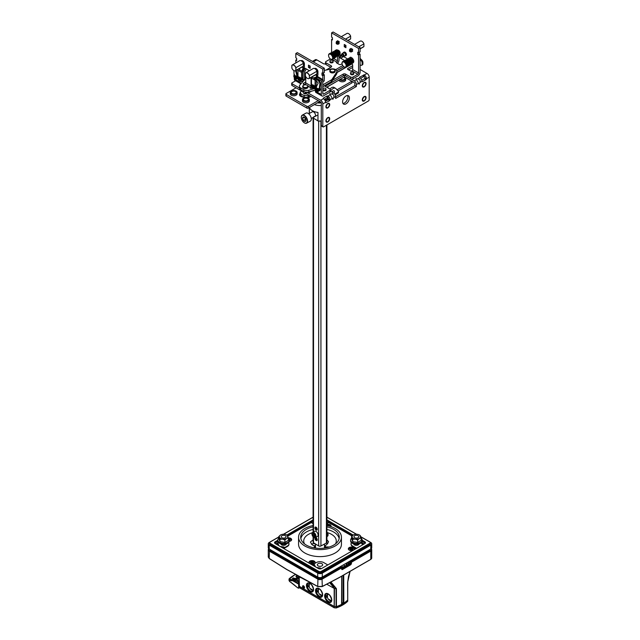 <?xml version="1.0" encoding="UTF-8"?>
<svg xmlns="http://www.w3.org/2000/svg" width="640" height="640" viewBox="0 0 640 640"><rect width="100%" height="100%" fill="white"/><g stroke="black" fill="none" stroke-linecap="round" stroke-linejoin="round"><path stroke-width="0.96" d="M331.6 32.872L333.112 32L360.096 47.576L360.096 51.872L358.584 52.744L358.584 48.456L331.6 32.872L331.6 37.16L332.432 37.648L332.432 39.92L331.6 39.44L332.432 38.96M341.648 55.488L341.152 55.192A1.072 0.616 -120 0 0 340.616 55.144A1.072 0.616 -120 0 0 340.392 55.632L340.392 56.336A1.072 0.616 60 0 1 340.168 56.824A1.072 0.616 60 0 1 339.632 56.768L338.264 55.984A1.072 0.616 -120 0 0 337.92 55.88M337.512 56.328A1.072 0.616 -120 0 0 337.512 56.416L337.512 60.792A1.072 0.616 120 0 1 336.752 62.112L332.2 59.48M331.6 52.728L331.6 39.44M344.408 75.576L344.408 76.944L354.264 82.632A0.856 0.496 -120 0 1 354.864 83.68L354.864 85.608L356.384 86.488L356.384 84.56A3 1.736 60 0 0 354.264 80.88L344.408 75.192L325.152 86.312L343.272 75.848L343.272 74.096A1.608 0.928 0 0 1 345.544 74.096L350.696 77.072A1.608 0.928 180 0 0 352.976 77.072L357.824 74.272A1.072 0.616 120 0 0 358.584 72.96L358.584 55.016L357.752 54.536L357.752 52.264L358.584 52.744M351.376 63.552L351.912 63.856A1.072 0.616 -120 0 1 352.672 65.176L352.672 69.552A1.072 0.616 -60 0 1 351.912 70.864L350.776 71.08L347.816 69.376A1.072 0.616 0 0 1 347.504 68.936A1.072 0.616 0 0 1 347.816 68.496L352.672 65.696M347.72 58.984L343.496 56.552M339.024 43.728L339.176 41.544L337.512 40.848M352.32 51.4L352.672 49.328L351 48.456M345.92 45.432L344.256 44.472L344.256 46.744L345.92 47.712L345.92 45.432M345.296 55.904L346.056 55.464A1.928 1.112 -120 0 0 346.456 54.584A1.928 1.112 -120 0 0 345.608 52.64A1.928 1.112 -120 0 0 344.128 52.12L343.368 52.56A1.928 1.112 60 0 1 344.856 53.08A1.928 1.112 60 0 1 345.696 55.016A1.928 1.112 60 0 1 345.296 55.904A1.928 1.112 60 0 1 344.6 55.928M340.168 56.824L341.68 55.944A1.072 0.616 -120 0 0 341.824 55.808M359.264 52.352L359.264 53.664L360.096 54.144L360.096 72.088A3.216 1.856 -60 0 1 357.824 76.024L352.976 78.824A1.608 0.928 0 0 1 350.696 78.824L350.696 77.072M339.024 56.416L339.024 59.92A3.216 1.856 -60 0 1 337.408 63.368M345.768 45.344L345.92 45.96M301.736 81.368L301.736 81.448A1.072 0.616 120 0 0 301.952 81.944A1.072 0.616 120 0 0 302.488 81.888L302.72 81.76M304.616 74.576A1.608 0.928 180 0 1 305.216 74.8L305.392 74.904M325.952 70.096L331.144 67.096A1.608 0.928 0 0 0 331.616 66.44A1.608 0.928 0 0 0 331.144 65.784L325.992 62.808A1.608 0.928 180 0 1 325.52 62.152A1.608 0.928 180 0 1 325.992 61.496L330.4 58.952M342.088 63.752L340.848 64.472A1.072 0.616 0 0 1 339.328 64.472L336.376 62.768L336.752 62.112M342.776 65.544L335.688 69.632M336.904 72.608L351.952 63.928M343.272 74.096L332.552 80.288M324.376 85.712A1.608 0.928 0 0 0 324.776 86.088L329.928 89.064A1.608 0.928 180 0 1 330.4 89.72A1.608 0.928 180 0 1 329.928 90.376L323.56 94.056A1.072 0.616 120 0 1 323.024 94.112A1.072 0.616 120 0 1 322.808 93.616L323.56 94.056M322.808 90.032A1.608 0.928 0 0 0 323.888 90.776A1.608 0.928 0 0 0 325.536 90.552A1.608 0.928 0 0 0 326.008 89.896L326.008 89.024A1.608 0.928 180 0 1 325.008 89.88A1.608 0.928 180 0 1 323.256 89.68A1.608 0.928 180 0 1 322.808 89.152M329.912 61.104L329.912 61.976A1.608 0.928 0 0 0 330.904 62.832A1.608 0.928 0 0 0 332.656 62.632A1.608 0.928 0 0 0 333.128 61.976L333.128 61.104A1.608 0.928 180 0 1 332.136 61.96A1.608 0.928 180 0 1 330.384 61.76A1.608 0.928 180 0 1 329.912 61.104A1.608 0.928 180 0 1 330.904 60.248A1.608 0.928 180 0 1 332.656 60.448A1.608 0.928 180 0 1 333.128 61.104M304.616 78.792A1.608 0.928 0 0 0 304.92 78.648A1.608 0.928 0 0 0 305.384 77.992L305.384 77.12A1.608 0.928 180 0 1 304.616 77.912M350.528 73.008L350.528 73.88A1.608 0.928 0 0 0 351.52 74.736A1.608 0.928 0 0 0 353.272 74.536A1.608 0.928 0 0 0 353.744 73.88L353.744 73.008A1.608 0.928 180 0 1 352.752 73.864A1.608 0.928 180 0 1 351 73.664A1.608 0.928 180 0 1 350.528 73.008A1.608 0.928 180 0 1 351.52 72.144A1.608 0.928 180 0 1 353.272 72.352A1.608 0.928 180 0 1 353.744 73.008M359.64 77.16L367.072 73.488A3 1.736 -120 0 1 369.192 77.16L369.192 99.656A1.072 0.616 -60 0 1 368.432 100.968L323.56 126.88A1.072 0.616 -60 0 1 323.024 126.928A1.072 0.616 -60 0 1 322.808 126.44L322.808 103.944A3 1.736 60 0 0 320.68 100.272L306.784 92.248L308.248 93.096L311.512 91.208M315.36 78.992A2.68 1.536 -59.7 0 0 315.104 80.224L315.072 87.064A2.576 1.488 60 0 1 314.544 88.232A2.576 1.488 60 0 1 313.896 88.336L313.808 88.312A2.68 1.544 60 0 0 314.392 88.76L314.616 88.888A1.072 0.616 -120 0 1 315.376 90.208L315.376 91.08A3.216 1.856 120 0 0 316.04 92.552L321.952 95.968A3.216 1.856 -60 0 0 323.56 95.808L329.928 92.128A1.608 0.928 0 0 0 330.4 91.472L330.4 89.72M343.272 75.848A1.608 0.928 180 0 1 345.544 75.848L350.696 78.824M348.576 69.808L352.672 67.448M336.768 70.76L343.824 66.696M325.52 62.152L325.52 63.904A1.608 0.928 0 0 0 325.992 64.56L330.76 67.32M300.928 83.824A3.216 1.856 -60 0 1 300.88 83.8A3.216 1.856 -60 0 1 300.216 82.328L300.216 81.448A1.072 0.616 -120 0 1 300.44 80.96A1.072 0.616 -120 0 1 300.976 81.016L301.2 81.144A2.68 1.544 60 0 0 302.544 81.28A2.68 1.544 60 0 0 303.096 80.048L304.616 79.176L304.616 72.272A1.072 0.616 120 0 1 304.832 71.528L305.464 70.44A3.216 1.856 -60 0 0 306.072 68.816M294.304 77.608L294.304 78.912A3.216 1.856 120 0 0 294.968 80.384L300.88 83.8M296.656 59.616L295.824 60.096L295.824 62.936M303.096 80.048L303.096 73.152A3.216 1.856 -60 0 1 303.76 70.904L304.392 69.824A1.072 0.616 120 0 0 304.616 69.072L304.616 68.848A1.072 0.616 -120 0 1 304.832 68.36A1.072 0.616 -120 0 1 305.368 68.408L309.384 70.728M321.952 95.968A3.216 1.856 -60 0 1 321.288 94.496L321.288 83.656A3.216 1.856 -60 0 1 321.952 81.408L322.584 80.32A1.072 0.616 120 0 0 322.808 79.576L322.808 75.672L321.968 75.192L321.968 72.92L322.808 73.4L322.808 69.112L295.824 53.528L295.824 57.816L296.656 58.304L296.656 60.576L295.824 60.096M308.48 67.4L310.144 68.368L310.144 66.088L308.48 65.128L308.48 67.4L310.144 66.616M323.488 73.008L323.488 74.32L324.32 74.8L322.808 75.672M324.32 74.8L324.32 78.704A3.216 1.856 -60 0 1 323.656 80.944L323.024 82.032A1.072 0.616 120 0 0 322.808 82.776L322.808 93.616M308.248 92.12L308.248 93.096M322.808 69.112L324.32 68.232L324.32 72.52L322.808 73.4M324.32 68.232L297.336 52.656L295.824 53.528M309.992 66L309.992 66.528M321.968 75.192L323.488 74.32M302.544 81.28L304.056 80.4A2.68 1.544 -120 0 0 304.616 79.176M358.584 55.016L360.096 54.144M357.752 54.536L359.264 53.664M358.584 48.456L360.096 47.576M342.992 53.144A1.928 1.112 60 0 1 343.368 52.56M344.256 46.744L345.768 45.872M345.136 55.624A1.608 0.928 -120 0 0 345.472 54.888A1.608 0.928 -120 0 0 344.768 53.272A1.608 0.928 -120 0 0 343.528 52.84A1.608 0.928 -120 0 0 343.216 53.328M344.952 60.72L339.024 57.296M343.888 66.744L336.8 70.832M367.072 73.488L360.096 69.464M359.64 77.6L359.792 77.688A3 1.736 -120 0 1 361.92 81.368L359.856 82.552L359.112 84.2L355.936 78.704L357.736 78.88C359.888 79.264 360.592 80.496 359.856 82.552M330.4 91.088L333.496 92.872A3 1.736 -120 0 1 335.616 96.552L335.616 98.472L356.384 86.488M329.712 93.84L331.504 94.024C333.664 94.408 334.368 95.632 333.632 97.696L332.888 99.336L329.712 93.84L332.888 99.336M327.808 95.984L327.96 96.072A3 1.736 60 0 1 330.08 99.744L329.704 100.576L325.912 102.76L325.536 102.368A3 1.736 -120 0 0 323.408 98.696L323.256 98.168L327.048 95.984L327.808 95.984L327.96 97.816A0.856 0.496 -120 0 1 328.568 98.872L328.184 99.704L325.368 101.328M292.032 83.728L292.032 85.48A1.072 0.616 0 0 1 291.72 85.04L291.72 83.288A1.072 0.616 180 0 0 292.032 83.728L299.408 87.984M291.72 83.288A1.072 0.616 180 0 1 292.032 82.856L295.64 80.768M325.52 63.52L325.08 63.768A1.072 0.616 0 0 1 323.56 63.768L316.816 59.88A3 1.736 -120 0 0 315.312 59.728L312.448 61.384M294.984 81.144L294.984 80.392M296.048 87.8L286.192 93.488A1.072 0.616 180 0 0 285.88 93.928A1.072 0.616 180 0 0 286.192 94.36L286.192 96.112A1.072 0.616 0 0 1 285.88 95.672L285.88 93.928M318.256 100.616L308.4 106.312A1.072 0.616 180 0 1 306.888 106.312L286.192 94.36M351.832 81.232A1.072 0.616 180 0 1 351.76 81.28L337 89.8M300.152 93.304A4.288 2.472 0 0 0 299.488 94.624A4.288 2.472 0 0 0 304.496 97.064M290.264 92.48L290.264 93.792A3.432 1.984 0 0 0 292.384 95.624A3.432 1.984 0 0 0 296.12 95.192A3.432 1.984 0 0 0 297.128 93.792L297.128 92.48A3.432 1.984 180 0 1 296.12 93.88A3.432 1.984 180 0 1 292.384 94.312A3.432 1.984 180 0 1 290.264 92.48A3.432 1.984 180 0 1 291.272 91.08A3.432 1.984 180 0 1 295.008 90.648A3.432 1.984 180 0 1 297.128 92.48M338.896 80.128A3.432 1.984 0 0 0 341.216 81.712A3.432 1.984 0 0 0 344.712 81.232A3.432 1.984 0 0 0 345.712 79.832L345.712 78.52A3.432 1.984 180 0 1 344.712 79.92A3.432 1.984 180 0 1 339.576 79.736M302.472 99.528L302.472 100.84A3.432 1.984 0 0 0 304.592 102.672A3.432 1.984 0 0 0 308.328 102.24A3.432 1.984 0 0 0 309.328 100.84L309.328 99.528A3.432 1.984 180 0 1 308.328 100.928A3.432 1.984 180 0 1 304.592 101.352A3.432 1.984 180 0 1 302.472 99.528A3.432 1.984 180 0 1 303.472 98.128A3.432 1.984 180 0 1 307.216 97.696A3.432 1.984 180 0 1 309.328 99.528M330.624 91.216A4.824 2.784 -60 0 1 335.528 88.304L334.008 87.424A4.824 2.784 120 0 0 329.968 89.088M332.952 91.008A1.928 1.112 -60 0 1 332.48 92.288M327.72 97.688A1.072 0.616 -60 0 0 327.656 98.096L327.656 98.256A2.68 1.544 60 0 1 327.104 99.48A2.68 1.544 60 0 1 325.76 99.352L325.384 99.128A1.072 0.616 180 0 0 324.904 98.968M335.528 88.304A4.824 2.784 -60 0 1 335.92 88.616L338.44 91.368A1.072 0.616 -60 0 1 338.568 91.792L338.568 91.952A2.68 1.544 -120 0 1 338.016 93.184L335.184 94.816M333.968 93.208A1.928 1.112 120 0 0 334.48 91.696A1.928 1.112 120 0 0 334.08 90.808A1.928 1.112 120 0 0 332.072 92.056M338.048 90.944L351.76 83.024A1.072 0.616 0 0 0 352.072 82.592L352.072 81.368M319.776 101.496L308.4 108.056A1.072 0.616 0 0 1 306.888 108.056L286.192 96.112M299.768 95.496A4.288 2.472 180 0 1 300.568 94.728M340.304 79.312A2.408 1.392 0 0 0 343.992 79.504A2.408 1.392 0 0 0 344.696 78.52A2.408 1.392 0 0 0 343.656 77.376M326.672 87.184L344.408 76.944A3.432 1.984 180 0 1 345.712 78.52M295.4 93.464A2.408 1.392 0 0 0 296.112 92.48A2.408 1.392 0 0 0 294.624 91.192A2.408 1.392 0 0 0 291.992 91.496A2.408 1.392 0 0 0 291.288 92.48A2.408 1.392 0 0 0 292.776 93.768A2.408 1.392 0 0 0 295.4 93.464M307.608 100.512A2.408 1.392 0 0 0 308.312 99.528A2.408 1.392 0 0 0 306.824 98.24A2.408 1.392 0 0 0 304.192 98.544A2.408 1.392 0 0 0 303.488 99.528A2.408 1.392 0 0 0 304.976 100.816A2.408 1.392 0 0 0 307.608 100.512M292.032 85.48L303.232 91.944M306.28 92.224L306.28 93.704L320.68 102.016A0.856 0.496 -120 0 1 321.288 103.072L321.288 125.568A1.072 0.616 120 0 0 321.512 126.056L323.024 126.928M325.072 99.008L327.808 97.728M360.616 78.352L363.432 76.728L364.344 76.816A0.856 0.496 -120 0 1 364.952 77.864L364.568 78.696L361.752 80.32M336.904 72.52L349.64 64.88M354.864 85.608L335.616 96.728M347.528 95.512A4.824 2.784 -60 0 1 347.672 95.8A4.824 2.784 -60 0 1 347.896 97.072A4.824 2.784 -60 0 1 342.952 103.448M364.952 78.04L366.464 78.912L366.088 79.568L362.296 81.76L361.92 81.368M366.464 78.912L366.464 78.736A3 1.736 60 0 0 364.344 75.064M364.192 100.752A2.408 1.392 120 0 0 365.768 98.624A2.408 1.392 120 0 0 365.4 96.696A2.408 1.392 120 0 0 364.192 96.816A2.408 1.392 120 0 0 362.616 98.936A2.408 1.392 120 0 0 362.984 100.872A2.408 1.392 120 0 0 364.192 100.752M327.808 121.76A2.408 1.392 120 0 0 329.384 119.632A2.408 1.392 120 0 0 329.016 117.696A2.408 1.392 120 0 0 327.808 117.816A2.408 1.392 120 0 0 326.232 119.944A2.408 1.392 120 0 0 326.6 121.88A2.408 1.392 120 0 0 327.808 121.76M327.808 107.664A2.408 1.392 120 0 0 329.384 105.536A2.408 1.392 120 0 0 329.016 103.608A2.408 1.392 120 0 0 327.808 103.728A2.408 1.392 120 0 0 326.232 105.856A2.408 1.392 120 0 0 326.6 107.784A2.408 1.392 120 0 0 327.808 107.664M364.192 86.656A2.408 1.392 120 0 0 365.768 84.536A2.408 1.392 120 0 0 365.4 82.6A2.408 1.392 120 0 0 364.192 82.72A2.408 1.392 120 0 0 362.616 84.848A2.408 1.392 120 0 0 362.984 86.776A2.408 1.392 120 0 0 364.192 86.656M343.848 98.104A4.824 2.784 120 0 0 342.592 101.888A4.824 2.784 120 0 0 343.584 104.096A4.824 2.784 120 0 0 347.304 102.808A4.824 2.784 120 0 0 349.408 97.952A4.824 2.784 120 0 0 349.184 96.672A4.824 2.784 120 0 0 348.408 95.744A4.824 2.784 120 0 0 343.848 98.104M359.112 84.2L355.936 78.704M325.752 101.104A3.432 1.984 120 0 0 325.344 101.264M362.136 80.096A3.432 1.984 120 0 0 361.728 80.256M329.704 118.696A2.68 1.544 -60 0 1 328.536 121.392A2.68 1.544 -60 0 1 326.464 122.112A2.68 1.544 -60 0 1 325.912 120.88A2.68 1.544 -60 0 1 327.08 118.184A2.68 1.544 -60 0 1 329.144 117.464A2.68 1.544 -60 0 1 329.704 118.696M329.512 118.8C328.384 116.912 327.248 117.568 326.104 120.776C327.232 122.664 328.368 122.008 329.512 118.8M329.704 104.6A2.68 1.544 -60 0 1 328.536 107.296A2.68 1.544 -60 0 1 326.464 108.016A2.68 1.544 -60 0 1 325.912 106.792A2.68 1.544 -60 0 1 327.08 104.096A2.68 1.544 -60 0 1 329.144 103.376A2.68 1.544 -60 0 1 329.704 104.6M329.512 104.712C328.384 102.816 327.248 103.472 326.104 106.68C327.232 108.576 328.368 107.92 329.512 104.712M366.088 97.688A2.68 1.544 -60 0 1 364.92 100.384A2.68 1.544 -60 0 1 362.848 101.104A2.68 1.544 -60 0 1 362.296 99.872A2.68 1.544 -60 0 1 363.464 97.176A2.68 1.544 -60 0 1 365.528 96.464A2.68 1.544 -60 0 1 366.088 97.688M365.896 97.8C364.768 95.904 363.632 96.56 362.488 99.768C363.616 101.656 364.752 101 365.896 97.8M366.088 83.6A2.68 1.544 -60 0 1 364.92 86.296A2.68 1.544 -60 0 1 362.848 87.008A2.68 1.544 -60 0 1 362.296 85.784A2.68 1.544 -60 0 1 363.464 83.088A2.68 1.544 -60 0 1 365.528 82.368A2.68 1.544 -60 0 1 366.088 83.6M365.896 83.704C364.768 81.816 363.632 82.472 362.488 85.672C363.616 87.568 364.752 86.912 365.896 83.704M307.8 98.432A2.68 1.544 0 0 0 304.872 98.096A2.68 1.544 0 0 0 303.224 99.528A2.68 1.544 0 0 0 304.008 100.616A2.68 1.544 0 0 0 306.928 100.952A2.68 1.544 0 0 0 308.584 99.528A2.68 1.544 0 0 0 307.8 98.432M295.592 91.384A2.68 1.544 0 0 0 292.672 91.048A2.68 1.544 0 0 0 291.016 92.48A2.68 1.544 0 0 0 291.8 93.576A2.68 1.544 0 0 0 294.72 93.912A2.68 1.544 0 0 0 296.376 92.48A2.68 1.544 0 0 0 295.592 91.384M340.112 79.424A2.68 1.544 0 0 0 340.392 79.616A2.68 1.544 0 0 0 343.312 79.952A2.68 1.544 0 0 0 344.968 78.52A2.68 1.544 0 0 0 344.176 77.424A2.68 1.544 0 0 0 343.856 77.264M322.808 88.888A1.608 0.928 180 0 1 323.888 88.144A1.608 0.928 180 0 1 325.536 88.368A1.608 0.928 180 0 1 326.008 89.024M304.984 76.504A1.608 0.928 180 0 1 305.384 77.12M311.312 86.752A2.28 1.312 60 0 1 310.992 85.448A2.28 1.312 60 0 1 311.464 84.408L311.464 78.104A2.68 1.536 120.3 0 1 311.64 77.104M313.656 85.392A1.176 0.68 -120 0 0 312.664 84.984A1.176 0.68 -120 0 0 312.472 85.216M314.544 88.232L315.68 87.576A2.576 1.488 -120 0 0 316.208 86.408L316.216 85.424L315.08 86.08M315.824 77.808L316.688 75.616A1.072 0.616 120.3 0 0 316.792 75.12L316.792 74.064M315.944 69.576L316.776 69.096A2.576 1.488 -120 0 1 317.936 71.736L317.928 74.464A2.68 1.536 -59.7 0 1 317.672 75.704L316.6 78.432M316.232 80.76L316.216 85.424M316.776 69.096L316.248 68.656A2.576 1.488 -120 0 0 314.832 68.448L314.632 68.568M315.472 69.104L316.248 68.656M309.336 75.56L309.336 78.184A3.216 1.856 60 0 1 307.368 78.36A3.216 1.856 60 0 1 305.392 75.904L305.392 73.288A3.216 1.856 60 0 1 307.368 73.104A3.216 1.856 60 0 1 309.336 75.56L309.488 78.2L316.92 73.912L316.92 71.184A3.216 1.856 -120 0 0 314.944 68.728A3.216 1.856 -120 0 0 314.904 68.712M314.872 68.688A3.32 1.92 -120 0 0 313.208 68.52L305.776 72.808A3.32 1.92 60 0 1 307.44 72.976A3.32 1.92 60 0 1 309.488 75.536L316.92 71.248A3.32 1.92 -120 0 0 314.872 68.688L314.944 68.728M309.336 78.184L309.488 78.2A3.32 1.92 60 0 1 309.104 78.568A3.32 1.92 60 0 1 307.44 78.4L307.44 78.4A3.32 1.92 60 0 1 307.4 78.376M305.392 73.288L305.392 73.176A3.32 1.92 60 0 1 305.776 72.808M309.104 78.568L316.528 74.28A3.32 1.92 -120 0 0 316.92 73.912M299.728 69.952L301.848 71.184A2.68 1.544 -59.9 0 0 301.592 72.416L301.584 79.264A2.576 1.488 60 0 1 301.048 80.44A2.576 1.488 60 0 1 300.408 80.552L300.32 80.52M298 76.6L297.952 70.312A2.68 1.544 120.1 0 1 298.136 69.272M300.168 77.6A1.176 0.68 -120 0 0 299.176 77.192A1.176 0.68 -120 0 0 298.984 77.424M301.048 80.44L302.184 79.784A2.576 1.488 -120 0 0 302.72 78.608L302.72 77.624L301.584 78.28M301.848 71.184L303.168 67.8A1.072 0.616 120.1 0 0 303.272 67.304L303.272 66.248M302.416 61.76L303.24 61.28A2.576 1.488 -120 0 1 304.408 63.92L304.408 66.648A2.68 1.544 -59.9 0 1 304.152 67.888L302.832 71.264A1.072 0.616 120.1 0 0 302.728 71.76L302.72 77.624M303.24 61.28L302.712 60.84A2.576 1.488 -120 0 0 301.304 60.64L301.104 60.752M301.936 61.288L302.712 60.84M295.808 67.752L295.808 70.368A3.216 1.856 60 0 1 293.84 70.544A3.216 1.856 60 0 1 291.864 68.096L291.864 65.472A3.216 1.856 60 0 1 293.84 65.296A3.216 1.856 60 0 1 295.808 67.752L303.384 63.376A3.216 1.856 -120 0 0 301.416 60.92A3.216 1.856 -120 0 0 301.376 60.896A3.32 1.92 -120 0 0 299.68 60.712L292.248 65A3.32 1.92 60 0 1 293.912 65.168A3.32 1.92 60 0 1 295.96 67.728L295.96 70.392L303.384 66.104L303.384 63.44A3.32 1.92 -120 0 0 301.344 60.872L301.416 60.92M295.808 70.368L295.96 70.392A3.32 1.92 60 0 1 295.576 70.752A3.32 1.92 60 0 1 293.912 70.592L293.912 70.592A3.32 1.92 60 0 1 293.872 70.568M291.864 65.472L291.864 65.36A3.32 1.92 60 0 1 292.248 65M295.576 70.752L303 66.464A3.32 1.92 -120 0 0 303.384 66.104M349.824 49.128L349.824 50.792L349.904 49.088L351.264 49.872L349.824 50.792L351.344 50.008L351.344 51.936L349.824 51.056M349.904 51.192L351.264 51.976M352.52 64.568A3.856 2.232 60 0 1 351.888 63.848M360.096 48.88L363.536 46.888A3.32 1.92 -120 0 0 363.92 46.528L363.92 43.864L358.792 46.824M361.952 41.344L361.88 41.296A3.32 1.92 -120 0 1 363.92 43.864L363.92 43.792A3.216 1.856 -120 0 0 361.952 41.344A3.216 1.856 -120 0 0 361.912 41.32M363.92 46.528L360.096 48.736M361.88 41.296A3.32 1.92 -120 0 0 360.216 41.136L354.576 44.392M336.6 43.512L337.968 44.296M336.528 43.376L338.04 44.256L339.176 43.6L338.024 44.304L339.176 43.632M336.528 41.456L338.04 42.328L336.528 43.12L336.528 41.456L336.216 42.12L336.216 43.584L337.232 44.24M339.144 41.52L336.528 43.12L336.6 41.408L337.776 40.728L336.216 42.12M342.52 56.464A3.856 2.232 60 0 1 341.776 57.608A3.856 2.232 60 0 1 339.024 56.8M341.776 57.608L342.912 56.952A3.856 2.232 -120 0 0 343.328 56.576M347.92 40.552L350.24 39.208A3.32 1.92 -120 0 0 350.624 38.848L350.624 36.184L345.488 39.144M350.624 38.848L347.8 40.48M348.616 33.64A3.216 1.856 -120 0 1 348.656 33.664A3.216 1.856 -120 0 1 350.624 36.12L350.624 36.184A3.32 1.92 -120 0 0 348.576 33.624A3.32 1.92 -120 0 0 346.92 33.456L341.272 36.712M322.808 86.616L331.168 81.784A4.288 2.472 0 0 0 332.152 80.904L336.624 74.024A4.392 2.536 0 0 0 336.904 73.136L336.904 71.384A4.392 2.536 180 0 1 336.624 72.28L332.152 79.152A4.288 2.472 180 0 1 331.168 80.032L322.808 84.864M314.248 88.672L308.816 90.24A4.288 2.472 180 0 1 303.872 89.776L300.664 87.92A4.288 2.472 180 0 1 299.408 86.168L299.408 87.92A4.288 2.472 0 0 0 300.664 89.672L303.872 91.52A4.288 2.472 0 0 0 308.816 91.984L315.368 90.096M299.408 86.168A4.288 2.472 180 0 1 299.856 85.064L303.728 80.592M304.552 79.704A4.288 2.472 180 0 1 305.032 79.376L305.752 78.96M324.32 70.448L330.968 69.008A4.392 2.536 180 0 1 336.904 71.384M305.752 82.016L303.48 83.336A1.072 0.616 0 0 0 303.16 83.768A1.072 0.616 0 0 0 303.48 84.208A1.072 0.616 0 0 0 304.992 84.208A1.072 0.616 -60 0 0 305.752 82.896L311.04 85.952M311.056 86.008A1.072 0.616 120 0 1 310.296 87.272A1.072 0.616 0 0 0 309.984 87.712A1.072 0.616 0 0 0 310.296 88.144A1.072 0.616 0 0 0 311.816 88.144L312.184 87.936M323.336 81.496L323.944 81.144A1.072 0.616 0 0 0 324.256 80.704A1.072 0.616 0 0 0 323.976 80.288M311.792 87.52A3.216 1.856 -60 0 1 311.168 88.328M310.48 77.768A1.072 0.616 60 0 1 311.056 78.952L311.056 84.96M305.752 76.648L305.752 82.896M317.808 88.872A0.8 0.464 -120 0 0 317.12 88.536M315.832 89.424A1.072 0.616 60 0 1 315.832 89.328A1.072 0.616 60 0 1 316.056 88.84A1.072 0.616 60 0 1 316.592 88.888A1.072 0.616 60 0 1 317.288 89.832A1.072 0.616 60 0 1 317.128 90.696L317.704 90.36A1.072 0.616 -120 0 0 317.896 90.08M317.704 89.136A1.072 0.616 -120 0 0 317.168 88.56A1.072 0.616 -120 0 0 316.632 88.504L316.056 88.84M317.128 90.696A1.072 0.616 60 0 1 316.592 90.64L316.44 90.552A0.856 0.496 60 0 1 316.44 89.152A0.856 0.496 60 0 1 316.44 90.552L316.592 90.64M296.128 76.352A0.8 0.464 -120 0 0 295.44 76.016M294.16 76.904A1.072 0.616 60 0 1 294.152 76.816A1.072 0.616 60 0 1 294.376 76.32A1.072 0.616 60 0 1 294.912 76.376A1.072 0.616 60 0 1 295.608 77.32A1.072 0.616 60 0 1 295.448 78.176L296.024 77.848A1.072 0.616 -120 0 0 296.216 77.568M296.032 76.616A1.072 0.616 -120 0 0 295.488 76.04A1.072 0.616 -120 0 0 294.952 75.992L294.376 76.32M295.448 78.176A1.072 0.616 60 0 1 294.912 78.128L294.76 78.04A0.856 0.496 60 0 1 294.76 76.64A0.856 0.496 60 0 1 294.76 78.04L294.912 78.128M319.616 90.624A2.28 1.312 -120 0 0 319.776 90.56L319.776 90.56A2.28 1.312 -120 0 0 320.248 89.512A2.28 1.312 -120 0 0 319.888 88.136M319.8 88.84A2.28 1.312 60 0 1 319.944 89.688A2.28 1.312 60 0 1 319.472 90.736A2.28 1.312 60 0 1 319.016 90.84M318.88 90.92L319.104 90.792A2.144 1.24 -120 0 0 319.488 90.248L320.424 83.768A2.68 1.544 -120 0 0 319.056 80.584L315.248 77.344L314.448 77.568L314.48 78.992M315.16 79.68L316.184 80.712L316.592 79.264L314.448 77.568M316.592 79.264L318.448 80.936A2.68 1.544 60 0 1 319.816 84.12L319.032 90.08M316.12 87.408L318.192 83.048L316.184 80.712M317.84 88.792A1.072 0.616 -120 0 0 316.888 88.36A1.072 0.616 -120 0 0 316.864 88.376M316.88 88.456L316.288 87.312A2.28 1.312 -120 0 0 316.28 87.312L316.56 88.544M318.4 91.328A2.28 1.312 -120 0 0 318.56 91.256L318.56 91.256A2.28 1.312 -120 0 0 319.032 90.216A2.28 1.312 -120 0 0 318.56 88.624L318.016 88.6M317.472 90.496A0.696 0.4 60 0 1 317.536 90.632L317.76 90.808A1.504 0.864 -120 0 0 317.872 90.76A1.504 0.864 -120 0 0 318.12 90.448L317.84 90.048M317.64 89.312L318.256 88.8A2.28 1.312 60 0 1 318.728 90.392A2.28 1.312 60 0 1 318.256 91.432A2.28 1.312 60 0 1 316.504 90.824A2.28 1.312 60 0 1 315.512 88.528A2.28 1.312 60 0 1 315.984 87.488L316.28 87.312M297.944 75.248L297.792 75.584A2.28 1.312 60 0 1 297.944 75.88M295.624 70.728L297.12 76.6M294.08 75.16L293.912 70.592M296.16 76.28A1.072 0.616 -120 0 0 295.208 75.84A1.072 0.616 -120 0 0 295.184 75.856M299.776 70.232L299.136 68.704M297.472 70.032L297.96 70.168M299.488 68.496L299.624 69.288M297.808 76.744L296.232 70.376M295.208 75.944L294.608 74.792A2.28 1.312 -120 0 0 294.608 74.8A2.28 1.312 -120 0 0 294.6 74.8L294.88 76.032M296.72 78.808A2.28 1.312 -120 0 0 296.88 78.744L296.88 78.744A2.28 1.312 -120 0 0 297.352 77.696A2.28 1.312 -120 0 0 296.88 76.104L296.336 76.08M295.792 77.976A0.696 0.4 60 0 1 295.864 78.112L296.08 78.288A1.504 0.864 -120 0 0 296.192 78.24A1.504 0.864 -120 0 0 296.44 77.928L296.16 77.536M295.96 76.792L296.576 76.28A2.28 1.312 60 0 1 297.048 77.872A2.28 1.312 60 0 1 296.584 78.92A2.28 1.312 60 0 1 294.824 78.304A2.28 1.312 60 0 1 293.832 76.016A2.28 1.312 60 0 1 294.304 74.968L294.608 74.8M313.44 87.136L313.512 87.088A1.072 0.616 60 0 1 313.44 87.136A1.072 0.616 60 0 1 313.248 87.184A0.696 0.4 -120 0 1 313.328 87.376L313.496 87.552M312.96 84.936L312.368 85.272A1.072 0.616 60 0 1 312.368 85.272A1.072 0.616 60 0 1 313.32 85.712M313.256 85.888A0.8 0.464 -120 0 0 312.528 85.496M312.576 87.632L313.104 87.328A1.072 0.616 -120 0 0 313.272 86.464A1.072 0.616 -120 0 0 312.568 85.52A1.072 0.616 -120 0 0 312.032 85.472L311.504 85.776A1.072 0.616 60 0 1 312.04 85.824A1.072 0.616 60 0 1 312.744 86.776A1.072 0.616 60 0 1 312.576 87.632A1.072 0.616 60 0 1 312.04 87.576L311.816 87.448A0.752 0.432 60 0 1 311.816 86.224A0.752 0.432 60 0 1 311.816 87.448M311.296 86.416A1.072 0.616 60 0 1 311.28 86.264A1.072 0.616 60 0 1 311.504 85.776M298.848 77.504A1.072 0.616 60 0 1 298.88 77.488A1.072 0.616 60 0 1 299.832 77.92M300.016 79.296A1.072 0.616 60 0 1 299.952 79.344A1.072 0.616 60 0 1 299.752 79.392A0.696 0.4 -120 0 1 299.832 79.584L300.008 79.76M299.76 78.096A0.8 0.464 -120 0 0 299.032 77.704M304.616 77.88A2.144 1.24 -120 0 0 304.992 76.944L304.992 76.944A2.144 1.24 -120 0 0 304.616 75.568M304.992 76.68L304.992 76.68A1.824 1.056 -120 0 0 304.616 75.408M299.088 79.84L299.616 79.536A1.072 0.616 -120 0 0 299.776 78.68A1.072 0.616 -120 0 0 299.08 77.728A1.072 0.616 -120 0 0 298.544 77.68L298.016 77.984A1.072 0.616 60 0 1 298.552 78.04A1.072 0.616 60 0 1 299.248 78.984A1.072 0.616 60 0 1 299.088 79.84A1.072 0.616 60 0 1 298.552 79.792L298.32 79.656A0.752 0.432 60 0 1 298.32 78.432A0.752 0.432 60 0 1 298.32 79.656L298.552 79.792M297.8 78.624A1.072 0.616 60 0 1 297.792 78.472A1.072 0.616 60 0 1 298.016 77.984M312.384 85.44L311.768 84.232A2.28 1.312 -120 0 0 311.76 84.232L312.04 85.464M313.88 88.248A2.28 1.312 -120 0 0 314.04 88.176A2.28 1.312 -120 0 0 314.048 88.176A2.28 1.312 -120 0 0 314.52 87.136A2.28 1.312 -120 0 0 314.04 85.544L313.504 85.52M312.952 87.416A0.696 0.4 60 0 1 313.024 87.552L313.24 87.728A1.504 0.864 -120 0 0 313.352 87.68A1.504 0.864 -120 0 0 313.6 87.368L313.32 86.968M313.144 86.16L313.736 85.72A2.28 1.312 60 0 1 314.216 87.312A2.28 1.312 60 0 1 313.744 88.352A2.28 1.312 60 0 1 311.632 87.304M298.888 77.648L298.28 76.44A2.28 1.312 -120 0 0 298.272 76.44L297.976 76.616A2.28 1.312 60 0 1 297.976 76.616L298.544 77.68M300.392 80.456A2.28 1.312 -120 0 0 300.552 80.392A2.28 1.312 -120 0 0 300.552 80.384A2.28 1.312 -120 0 0 301.024 79.344A2.28 1.312 -120 0 0 300.552 77.752L300.008 77.728M299.464 79.624A0.696 0.4 60 0 1 299.528 79.76L299.752 79.936A1.504 0.864 -120 0 0 299.864 79.888A1.504 0.864 -120 0 0 300.112 79.576L299.824 79.176M299.656 78.368L300.248 77.928A2.28 1.312 60 0 1 300.72 79.52A2.28 1.312 60 0 1 300.248 80.56A2.28 1.312 60 0 1 298.144 79.52M297.824 78.96A2.28 1.312 60 0 1 297.496 77.656A2.28 1.312 60 0 1 297.968 76.616L298.272 76.44M332.448 59.376L333.128 58.984A3.216 1.856 -120 0 0 333.76 57.008A3.216 1.856 -120 0 0 332.192 54.08A3.216 1.856 -120 0 0 329.912 53.416L329.232 53.808A3.216 1.856 60 0 1 330.424 53.768A3.216 1.856 60 0 1 333.072 57.4A3.216 1.856 60 0 1 332.448 59.376A3.216 1.856 60 0 1 331.256 59.416A3.216 1.856 60 0 1 330.84 59.224A3.216 1.856 60 0 1 330.72 59.152M332.624 57.456A2.896 1.672 60 0 1 330.992 59.264A2.896 1.672 60 0 1 330.608 59.088A2.896 1.672 60 0 1 328.6 56A2.896 1.672 60 0 1 328.568 55.544A2.896 1.672 60 0 1 330.232 54.184A2.896 1.672 60 0 1 332.624 57.456M328.568 55.416A3.216 1.856 60 0 1 328.568 55.28A3.216 1.856 60 0 1 329.232 53.808M345.936 67.168L346.624 66.776A3.216 1.856 -120 0 0 347.288 65.216A3.216 1.856 -120 0 0 345.848 62.032A3.216 1.856 -120 0 0 343.408 61.208L342.72 61.6A3.216 1.856 60 0 1 344.256 61.72A3.216 1.856 60 0 1 346.608 65.616A3.216 1.856 60 0 1 345.936 67.168A3.216 1.856 60 0 1 344.4 67.048A3.216 1.856 60 0 1 344.328 67.008A3.216 1.856 60 0 1 344.216 66.936M346.152 65.624A2.896 1.672 60 0 1 344.168 66.912A2.896 1.672 60 0 1 344.104 66.88A2.896 1.672 60 0 1 342.056 63.408A2.896 1.672 60 0 1 342.056 63.336A2.896 1.672 60 0 1 344.04 62.12A2.896 1.672 60 0 1 346.152 65.624M342.056 63.152A3.216 1.856 60 0 1 342.056 63.072A3.216 1.856 60 0 1 342.72 61.6M343.904 61.056L347.44 66M344.8 61.256L347.992 64.688M346.256 60.864L349.504 63.808M347.768 59.984L351.024 62.936M345.296 61.552L346.872 62.72M347.128 62.776L347.752 64.824M345.584 61.248L348.616 64.328M347.096 60.376L350.128 63.448M348.616 59.496L351.648 62.576M347.008 62.616L346.52 62.888M334.52 56.88L331.328 53.472M333.944 58.192L330.6 53.144C331 52.52 332.048 52.808 333.728 54.016C335.344 56.632 335.584 57.992 334.464 58.088L333.92 58.232M338.176 54.776L335.144 51.696M336.656 55.648L333.632 52.568M335.144 56.52L332.112 53.448M334.224 57.152L333.424 54.688M333.136 54.4L331.776 53.744M339.496 54.872L339.992 54.632M360.096 59.576L361.152 60.632A2.144 1.24 60 0 1 362.136 62.704L362.144 64.256A2.144 1.24 60 0 1 361.704 65.232L362.456 64.8A2.144 1.24 -120 0 0 362.904 63.816L362.896 62.264A2.144 1.24 -120 0 0 361.912 60.192L360.096 58.384M361.704 65.232A2.144 1.24 60 0 1 360.632 65.128L360.096 64.824M362.904 62.944L362.144 63.376M341.696 54.216A1.608 0.928 60 0 1 342.008 53.712A1.608 0.928 60 0 1 342.816 53.792A1.608 0.928 60 0 1 343.952 55.76A1.608 0.928 60 0 1 343.616 56.496A1.608 0.928 60 0 1 343.032 56.52M341.68 54.672L341.68 54.888A1.072 0.616 60 0 1 342.44 54.448A1.072 0.616 60 0 1 343.192 55.76A1.072 0.616 60 0 1 342.44 56.2L342.44 56.2A1.072 0.616 60 0 1 341.68 54.888M341.488 54.776A1.336 0.776 -120 0 0 342.072 56.128A1.336 0.776 -120 0 0 343.104 56.488A1.336 0.776 -120 0 0 343.384 55.872A1.336 0.776 -120 0 0 342.8 54.52A1.336 0.776 -120 0 0 341.768 54.168A1.336 0.776 -120 0 0 341.488 54.776M302.696 86.44L302.696 87.056A2.68 1.544 0 0 0 303.24 87.984A2.68 1.544 0 0 0 306.224 88.52A2.68 1.544 0 0 0 308.056 87.056L308.056 86.44A2.68 1.544 180 0 1 306.992 87.672A2.68 1.544 180 0 1 303.24 87.376A2.68 1.544 180 0 1 302.696 86.44A2.68 1.544 180 0 1 303.48 85.344A2.68 1.544 180 0 1 303.6 85.28M307.144 85.28A2.68 1.544 180 0 1 307.264 85.344A2.68 1.544 180 0 1 307.512 85.504A2.68 1.544 180 0 1 308.056 86.44M303.496 87A2.36 1.36 180 0 1 303.704 85.216A2.36 1.36 180 0 1 303.952 85.088A2.36 1.36 180 0 1 307.04 85.216A2.36 1.36 180 0 1 307.256 85.352A2.36 1.36 180 0 1 306.8 87.264A2.36 1.36 180 0 1 303.496 87M329.832 70.776L329.832 71.384A2.68 1.544 0 0 0 331.48 72.816A2.68 1.544 0 0 0 334.408 72.48A2.68 1.544 0 0 0 335.192 71.384L335.192 70.776A2.68 1.544 180 0 1 334.408 71.864A2.68 1.544 180 0 1 330.616 71.864A2.68 1.544 180 0 1 329.832 70.776A2.68 1.544 180 0 1 330.616 69.68L330.84 69.544A2.36 1.36 180 0 1 334.176 69.544L334.176 69.544A2.36 1.36 180 0 1 334.176 71.472A2.36 1.36 180 0 1 330.84 71.472A2.36 1.36 180 0 1 330.84 69.544M334.28 69.616A2.68 1.544 180 0 1 334.4 69.68L334.4 69.68A2.68 1.544 180 0 1 335.192 70.776M309.392 95.496L309.048 95.696A1.072 0.616 180 0 1 308.008 95.856L304.128 95.256A4.824 2.784 180 0 1 300.712 93.288L300.152 92.08L301.808 91.12M327.328 86.808L327.28 87.008A1.072 0.616 0 0 0 327.272 87.096A1.072 0.616 0 0 0 327.584 87.536L327.76 86.816A1.072 0.616 180 0 1 328.064 86.472L335.8 82A1.072 0.616 0 0 0 336.056 81.768M329.472 88.8L327.584 87.536M303.232 91.152L303.232 92.568A2.144 1.24 0 0 0 306.28 93.688M300.152 92.08L300.712 95.04A4.824 2.784 0 0 0 304.128 97.008L308.008 97.608A1.072 0.616 0 0 0 309.048 97.448L310.904 96.376M303.856 93.44A2.144 1.24 180 0 1 306.28 93.192M326.328 99.576L325.248 100.976M321.256 102.832L317.256 102.952M312.744 117.704L318.128 121.008A10.4 6 0 0 0 321.288 121.064M309.448 107.456A10.72 6.192 0 0 0 317.968 112.432L317.968 120.92A10.72 6.192 0 0 0 321.288 120.984M309.368 107.504L309.368 113.44M321.288 105.496A10.72 6.192 180 0 1 314.368 104.616M317.544 102.784A6.432 3.712 0 0 0 319.576 103.056M312.392 111.8A2.68 1.496 61.6 0 1 313.664 111.968A2.68 1.496 61.6 0 1 315.368 114.384A2.68 1.496 61.6 0 1 314.944 116.512A2.68 1.496 61.6 0 1 313.984 116.504M306.608 123.16L310.36 121.128A4.552 2.544 -118.4 0 0 311.312 119.04A4.552 2.544 -118.4 0 0 309.408 114.448A4.552 2.544 -118.4 0 0 306.024 113.112L302.272 115.144A4.552 2.544 61.6 0 1 305.656 116.48A4.552 2.544 61.6 0 1 307.552 121.072A4.552 2.544 61.6 0 1 306.608 123.16A4.552 2.544 61.6 0 1 304.536 122.928A4.552 2.544 61.6 0 1 304.456 122.88M301.328 117.104A4.552 2.544 61.6 0 1 301.328 117.008A4.552 2.544 61.6 0 1 302.272 115.144M307.256 121.064A4.344 2.424 61.6 0 1 304.376 122.84A4.344 2.424 61.6 0 1 301.312 117.408A4.344 2.424 61.6 0 1 301.32 117.192A4.344 2.424 61.6 0 1 304.376 115.752A4.344 2.424 61.6 0 1 307.256 121.064M305.96 120.272A2.456 1.368 -118.4 0 0 305.12 118.016A2.456 1.368 -118.4 0 0 303.44 116.984A2.456 1.368 -118.4 0 0 302.6 118.208A2.456 1.368 -118.4 0 0 303.44 120.456A2.456 1.368 -118.4 0 0 305.12 121.488A2.456 1.368 -118.4 0 0 305.96 120.272L305.12 118.016L303.44 116.984L302.6 118.208L303.44 120.456L305.12 121.488L305.96 120.272M305.864 119.68L305.4 119.4L303.44 120.456M305.4 119.4L304.752 117.664M304.232 117.32L302.6 118.208M315.736 537.616L315.736 538.328M315.712 527.664A4.288 2.472 180 0 1 315.848 527.072M315.776 528L317.216 528.88M316.64 538.2A1.336 0.752 -118.4 0 0 317.144 539.12M316.424 537.96A1.608 0.896 -118.4 0 0 317.224 539.44M313.088 536.8L313.088 542.136A1.608 0.928 0 0 0 313.52 542.768L318.656 545.928A1.608 0.928 0 0 0 320.928 545.968L326.4 543.008A1.608 0.928 0 0 0 326.912 542.328L326.912 124.944M315.16 537.672A1.712 0.96 -118.4 0 0 314.92 538.376A1.712 0.96 -118.4 0 0 315.632 540.104A1.712 0.96 -118.4 0 0 316.904 540.6A1.712 0.96 -118.4 0 0 317.264 539.816A1.712 0.96 -118.4 0 0 316.672 538.232A1.712 0.96 -118.4 0 0 315.488 537.52M314.92 527.872A1.712 0.96 -118.4 0 0 315.632 529.6A1.712 0.96 -118.4 0 0 316.904 530.104A1.712 0.96 -118.4 0 0 317.264 529.312A1.712 0.96 -118.4 0 0 316.544 527.584A1.712 0.96 -118.4 0 0 315.272 527.088A1.712 0.96 -118.4 0 0 314.92 527.872M317.208 540.216A1.712 0.96 61.6 0 1 315.696 537.952A1.712 0.96 61.6 0 1 315.76 537.544M317.208 529.72A1.712 0.96 61.6 0 1 315.696 527.448A1.712 0.96 61.6 0 1 315.76 527.048M311.96 533.744A2.944 1.648 61.6 0 1 311.96 533.728A2.944 1.648 61.6 0 1 312.576 532.392L311.864 533.88C312.36 536.544 313.536 537.776 315.384 537.576L317.496 536.44A2.944 1.648 -118.4 0 0 318.104 535.088A2.944 1.648 -118.4 0 0 316.88 532.112A2.944 1.648 -118.4 0 0 314.688 531.248L312.576 532.392A2.944 1.648 61.6 0 1 314.768 533.256A2.944 1.648 61.6 0 1 315.992 536.232A2.944 1.648 61.6 0 1 315.384 537.576A2.944 1.648 61.6 0 1 313.92 537.352M314.968 535.872L314.36 534.224L313.376 533.608L312.52 534.36L313.136 536.008L314.36 536.76L314.96 535.68M313.136 536.008L314.416 536.44M312.52 534.36L313.376 535.8L314.232 535.336L313.72 533.896M313.704 533.912L312.848 534.376L313.336 533.664M314.88 535.728L314.232 535.336M341.696 568.48L343.04 567.704L341.832 567L342.44 566.648L343.648 567.352L345.168 566.472L343.952 565.776L344.56 565.424L345.768 566.128L347.288 565.248L346.072 564.552L346.68 564.2L347.896 564.896L349.408 564.024A1.072 0.616 -60 0 0 350.168 562.712L350.392 561.352L351.232 561.832L370.56 550.68A2.896 1.672 180 0 0 371.152 548.808M346.072 564.552L346.072 565.952M343.952 565.776L343.952 567.176M341.832 567L341.832 568.4M340.768 567.176L321.52 578.024A2.144 1.24 0 0 1 318.488 578.024L270.576 550.368A2.144 1.24 0 0 1 269.952 549.496A2.144 1.24 0 0 0 269.952 549.496M300.672 577.48L317.952 586.584L322.048 586.584L339.536 577.344L322.272 586.44L317.728 586.44L317.952 578.688A2.896 1.672 180 0 0 322.048 578.688L341.376 567.528L340.544 567.04M370.048 549.496A2.144 1.24 0 0 0 370.048 549.48A2.144 1.24 0 0 1 369.424 550.368L350.392 561.352M325.256 546.368A17.152 9.904 0 0 0 324.504 546.24M315.496 546.24A17.152 9.904 0 0 0 314.632 546.392M313.784 545.776A18.44 10.648 180 0 1 315.496 545.472M324.504 545.472A18.44 10.648 180 0 1 325.448 545.624M349.944 563.456L348.952 562.888L348.2 563.32L350.24 564.504A1.072 0.616 120 0 0 351 563.192L351.456 563.192A1.392 0.808 120 0 1 350.472 564.896L342.592 569.448L342.36 569.056L350.24 564.504L350.472 564.896M348.2 563.32L348.2 564.728M317.728 586.44L286.68 569.4L269.216 558.432L268.272 557.048M269.416 558.568L286.592 569.352M370.56 559.432L339.328 577.48M343.728 575.032L343.832 603.096A32.16 18.568 0 0 0 347.656 600.112A32.16 18.568 180 0 1 336.416 606.6L334.176 606.432L336.416 606.6L336.416 588.656L330.968 582.064M347.464 601.52L347.656 601.336A32.16 18.568 0 0 1 342.688 605.016A32.16 18.568 0 0 1 336.416 607.824L336.416 606.6A32.16 18.568 0 0 0 341.592 604.392L341.704 576.192M349.624 572.656L347.728 582.008L350.08 571.36M330.632 582.24L336.072 588.696L336.072 607.864L334.488 607.744L336.08 607.936M329.656 582.744L331.672 583.544L334.176 588.488L334.176 606.432L299.384 586.344L299.224 576.864M347.72 599.992L347.656 582.168M309.544 583.344A4.504 2.6 60 0 0 309.464 584.112A4.504 2.6 60 0 0 309.464 584.2L307.72 585.208A4.504 2.6 60 0 0 308.024 586.872L308.936 586.344L308.328 585.992M322.264 595.792A4.504 2.6 60 0 1 318.032 591.6L317.12 592.12A4.504 2.6 60 0 1 316.816 590.456L318.56 589.448A4.504 2.6 60 0 1 318.56 589.36A4.504 2.6 60 0 1 318.64 588.6M331.36 601.04A4.504 2.6 60 0 1 327.128 596.848L326.216 597.376A4.504 2.6 60 0 1 325.912 595.712L327.656 594.704A4.504 2.6 60 0 1 327.656 594.616A4.504 2.6 60 0 1 327.736 593.848M327.128 596.848L325.944 596.168M318.032 591.6L316.848 590.912M313.168 590.536A4.504 2.6 60 0 1 308.936 586.344M331.672 583.544L329.68 582.736M326.808 584.232L334.488 588.576L329.728 582.712M341.864 603.584L341.864 576.104M343.728 603.144L343.184 602.816L343.728 603.144M296.72 576.968L295.888 576.488A5.36 3.096 -120 0 0 296.72 576.864M295.456 580.752A30.496 17.608 -0 0 1 295.696 580.536L292.288 578.568A5.36 3.096 -120 0 0 294.776 578.928L298.472 581.008L298.472 582.496M296.856 579.216A0.752 0.432 0 0 0 296.944 579.768L298.776 580.832L298.776 582.664M298.096 577.376A1.072 0.616 -120 0 0 297.352 577.624L298.264 579.2A1.072 0.616 -120 0 0 298.848 578.584A1.072 0.616 -120 0 0 298.096 577.376M289.392 579.824L289.712 581.616L289.04 580.528L289.04 579.24A2.144 1.24 180 0 1 289.392 578.56L289.664 578.4A37.576 21.696 180 0 1 295.328 574.52M299.224 582.496L293.48 579.672A5.36 3.096 60 0 1 291 579.312L289.896 579.72A1.824 1.056 180 0 1 289.664 578.4M296.72 578.68L295.912 578.272A5.36 3.096 60 0 1 293.424 577.912L292.288 578.568M327.504 594.792L327.504 597.76M318.408 589.536L318.408 592.512M293.632 579.696L292.496 580.616L298.624 584.152L299.224 583.544M334.176 607.656L334.176 606.432L299.384 586.344L299.384 587.568L334.176 607.656L299.448 587.712L334.248 607.808L334.488 588.576L336.416 588.656M307.856 586.264L308.48 586.08M331.44 600.824L328.248 598.984M322.344 595.576L319.152 593.728M313.248 590.328L310.056 588.48M309.24 584.328L309.24 587.104M313.088 523.184L311.28 522.144L287.624 535.808M288.576 542.64A5.36 3.096 180 0 1 288.976 543.808A5.36 3.096 180 0 1 287.408 545.992L283.392 548.312M312.192 564.944L316.208 562.624A5.36 3.096 180 0 1 323.792 562.624L327.808 564.944M356.608 548.312L352.592 545.992A5.36 3.096 180 0 1 351.024 543.808A5.36 3.096 180 0 1 351.424 542.64M352.312 535.768L328.72 522.144L326.912 523.184M353.704 543.88A2.68 1.544 0 0 0 355.416 545.248A2.68 1.544 0 0 0 358.28 544.896A2.68 1.544 0 0 0 359.064 543.88M321.896 565.904A2.68 1.544 0 0 0 322.68 564.808A2.68 1.544 0 0 0 321.024 563.384A2.68 1.544 0 0 0 318.104 563.72A2.68 1.544 0 0 0 317.32 564.808A2.68 1.544 0 0 0 318.976 566.24A2.68 1.544 0 0 0 321.896 565.904M280.936 543.88A2.68 1.544 0 0 0 282.648 545.248A2.68 1.544 0 0 0 285.512 544.896A2.68 1.544 0 0 0 286.296 543.88M361.336 542.648L362.032 544.136L363.36 543.368L361.608 542.36M278.944 545.568L277.648 542.784L275.888 543.808L278.944 545.568M316.944 567.512L319.24 568.832L320.568 568.072L316.944 567.512M315.328 566.576L314.384 564.552L313.104 565.296L315.328 566.576M280.56 546.504L282.824 547.808L284.128 547.056L280.56 546.504M370.096 542.096L370.784 542.496A3.216 1.856 180 0 1 371.728 543.808A3.216 1.856 180 0 1 370.784 545.12L322.272 573.128A3.216 1.856 180 0 1 317.728 573.128L269.216 545.12A3.216 1.856 180 0 1 268.272 543.808A3.216 1.856 180 0 1 269.216 542.496L269.896 542.096M268.272 543.808L268.272 547.744A3.216 1.856 0 0 0 269.216 549.056L317.728 577.064A3.216 1.856 0 0 0 322.272 577.064L370.784 549.056A3.216 1.856 0 0 0 371.728 547.744L371.728 543.808M340.616 566.472L340.616 567.016M348.952 561.664L348.952 562.888M311.424 544.128A3.088 1.784 180 0 1 315.04 543.912A3.088 1.784 180 0 1 315.496 544.096M326.112 543.16A2.944 1.704 180 0 1 327.592 543.6M325.264 547.496L325.264 547.608A5.36 3.096 180 0 1 325.344 547.944L325.36 546.672L325.36 547.944M304.496 543.872A16.28 9.4 180 0 1 308.488 534.352A16.28 9.4 180 0 1 312.168 532.76M314.376 546.12L314.64 546.464L314.376 546.12A21.32 15.08 -135 0 1 311.952 544.568L310.408 542.056L312.392 540.352L313.088 540.416M314.64 546.656L314.64 546.464A5.36 3.096 0 0 0 314.64 546.56A5.36 3.096 0 0 0 314.736 547.136L314.736 547.136M314.584 547.936L314.584 547.36A21.256 12.272 -60 0 1 313.28 547.68M328.048 547.368L328.048 546.928L329.168 547.048M328.048 546.928A21.32 15.08 45 0 1 325.624 546.872L325.624 547.896M325.36 546.656L325.36 546.656A5.36 3.096 0 0 0 325.36 546.56A5.36 3.096 0 0 0 325.264 545.984L325.264 547.608M327.464 532.648A16.28 9.4 180 0 1 335.504 543.872M325.416 545.656A21.256 12.272 120 0 0 327.656 543.536L328.52 541.616L326.912 539.824M300.84 538.552A19.296 11.144 180 0 1 306.36 531.992A19.296 11.144 180 0 1 313.088 529.464M326.912 529.464A19.296 11.144 180 0 1 333.64 531.992A19.296 11.144 180 0 1 339.16 538.552M313.088 526.84A19.296 11.144 0 0 0 300.704 537.24A19.296 11.144 0 0 0 306.36 545.12A19.296 11.144 0 0 0 327.384 547.536A19.296 11.144 0 0 0 339.296 537.24A19.296 11.144 0 0 0 333.64 529.368A19.296 11.144 0 0 0 326.912 526.84M326.912 525.528A21.44 12.376 180 0 1 335.16 528.488A21.44 12.376 180 0 1 341.44 537.24A21.44 12.376 180 0 1 328.208 548.68A21.44 12.376 180 0 1 304.84 545.992A21.44 12.376 180 0 1 298.56 537.24A21.44 12.376 180 0 1 313.088 525.528M298.56 537.24L298.56 544.24A21.44 12.376 0 0 0 304.84 552.992A21.44 12.376 0 0 0 335.16 552.992A21.44 12.376 0 0 0 341.44 544.24L341.44 537.24M352.032 536.04L328.72 522.584L326.912 523.624M351.04 544.024A5.36 3.096 0 0 0 351.024 544.24A5.36 3.096 0 0 0 352.592 546.432L356.232 548.536M288.96 544.024A5.36 3.096 0 0 1 288.976 544.24A5.36 3.096 0 0 1 287.408 546.432L283.768 548.536M313.088 523.624L311.28 522.584L287.792 536.144M326.912 525.296A3 1.736 180 0 1 330.904 526.584A3.112 1.792 0 0 0 331.064 526.08A3.112 1.792 0 0 0 326.912 524.392M354.152 549.736A3.112 1.792 0 0 0 354.568 548.84A3.112 1.792 0 0 0 352.648 547.184A3.112 1.792 0 0 0 349.256 547.568A3.112 1.792 0 0 0 348.344 548.84A3.112 1.792 0 0 0 353.008 550.392M289.352 541.384A3.112 1.792 0 0 0 290.744 540.92A3.112 1.792 0 0 0 291.656 539.648A3.112 1.792 0 0 0 288.36 537.856M310.488 563.96A3.112 1.792 0 0 0 314.24 563.672A3.112 1.792 0 0 0 315.152 562.408A3.112 1.792 0 0 0 313.232 560.744A3.112 1.792 0 0 0 309.84 561.136A3.112 1.792 0 0 0 308.936 562.408A3.112 1.792 0 0 0 309.344 563.296M328.72 522.144L328.72 522.584M311.28 522.144L311.28 522.584M350.016 561.048L350.016 563.32M277.648 542.784L277.648 544.824M314.384 564.552L314.384 566.032M347.44 562.536L347.44 563.152L346.528 563.672L346.528 563.064M346.912 562.84L347.44 563.152M277.824 540.232L275.2 541.752A2.248 1.296 0 0 0 274.544 542.664A2.248 1.296 0 0 0 275.2 543.584L318.408 568.528A2.248 1.296 0 0 0 321.592 568.528L364.8 543.584A2.248 1.296 0 0 0 365.456 542.664A2.248 1.296 0 0 0 364.8 541.752L362.176 540.232M353.2 535.056L326.912 519.872M313.088 519.872L286.8 535.056M369.72 541.968L369.952 542.096A2.04 1.176 180 0 1 370.544 542.928L370.544 543.72A2.04 1.176 0 0 1 369.952 544.552L321.44 572.56A2.04 1.176 0 0 1 318.56 572.56L270.048 544.552A2.04 1.176 0 0 1 269.448 543.72L269.448 542.928A2.04 1.176 180 0 1 270.048 542.096L270.272 541.968A1.712 0.992 180 0 0 270.272 543.368L318.784 571.376A1.712 0.992 180 0 0 321.216 571.376L369.72 543.368A1.712 0.992 180 0 0 369.72 541.968L360.816 536.824M274.736 543.192A2.248 1.296 180 0 1 275.2 542.8L277.856 541.264M313.088 520.928L287.544 535.672M365.264 543.192A2.248 1.296 180 0 0 364.8 542.8L362.144 541.264M352.424 535.656L326.912 520.928M309.08 562.952A3 1.736 180 0 1 309.92 562.016A3 1.736 180 0 1 312.952 561.592A3 1.736 180 0 1 315 562.952M311.8 563.152L311.296 561.84A5.232 4.128 84.9 0 0 310.904 562.04A5.232 4.128 84.9 0 0 310.536 562.28A5.336 3.08 60 0 1 311.28 562.536A5.336 3.08 120 0 0 310.536 563.144A5.232 1.104 38.8 0 1 311.296 563.584A5.336 3.08 120 0 1 312.04 562.976A5.336 3.08 -120 0 1 312.792 563.584A5.232 1.104 -38.8 0 1 313.176 563.352A5.232 1.104 -38.8 0 1 313.544 563.144A5.336 3.08 60 0 0 312.8 562.536L312.8 563.576M311.28 562.536L311.28 563.576M312.28 563.152L312.792 561.84A5.232 4.128 95.1 0 1 313.544 562.28A5.336 3.08 120 0 0 312.8 562.536M312.792 561.84A5.336 3.08 120 0 0 312.04 562.096L312.04 562.976M312.04 562.096A5.336 3.08 -120 0 0 311.296 561.84M348.496 549.384A3 1.736 180 0 1 349.336 548.448A3 1.736 180 0 1 352.368 548.024A3 1.736 180 0 1 354.416 549.384M351.216 549.584L350.712 548.28A5.232 4.128 84.9 0 0 350.32 548.472A5.232 4.128 84.9 0 0 349.952 548.712A5.336 3.08 60 0 1 350.696 548.968A5.336 3.08 120 0 0 349.952 549.576A5.232 1.104 38.8 0 1 350.712 550.016A5.336 3.08 120 0 1 351.456 549.408A5.336 3.08 -120 0 1 352.208 550.016A5.232 1.104 -38.8 0 1 352.592 549.784A5.232 1.104 -38.8 0 1 352.96 549.576A5.336 3.08 60 0 0 352.216 548.968L352.216 550.008M350.696 548.968L350.696 550.008M351.696 549.584L352.208 548.28A5.232 4.128 95.1 0 1 352.96 548.712A5.336 3.08 120 0 0 352.216 548.968M352.208 548.28A5.336 3.08 120 0 0 351.456 548.536L351.456 549.408M351.456 548.536A5.336 3.08 -120 0 0 350.712 548.28M328.56 525.896L328.704 525.52A5.232 4.128 95.1 0 1 329.464 525.96A5.336 3.08 120 0 0 329.144 526.048M328.704 525.52A5.336 3.08 120 0 0 328 525.76M327.824 525.72A5.336 3.08 -120 0 0 327.208 525.52M288.968 538.768A3 1.736 180 0 1 291.504 540.2M289.408 540.76A5.232 1.104 -38.8 0 1 289.68 540.592A5.232 1.104 -38.8 0 1 290.048 540.392A5.336 3.08 60 0 0 289.392 539.848M289.232 539.232L289.288 539.088A5.232 4.128 95.1 0 1 290.048 539.528A5.336 3.08 120 0 0 289.384 539.744M352.88 541.672L352.24 537.36A4.288 2.472 180 0 1 353.352 534.968A4.288 2.472 180 0 1 357.496 534.328A4.288 2.472 180 0 1 360.528 536.072A4.288 2.472 180 0 1 359.416 538.464A4.288 2.472 180 0 1 355.272 539.104A4.288 2.472 180 0 1 352.24 537.36L351.6 536.52L351.6 538.912L352.88 541.672L357.664 542.416L361.168 540.392L361.168 538L359.592 535.072M354.68 535.728A2.408 1.392 0 0 0 353.968 536.72A2.408 1.392 0 0 0 355.464 538A2.408 1.392 0 0 0 358.088 537.704A2.408 1.392 0 0 0 358.792 536.72A2.408 1.392 0 0 0 357.304 535.432A2.408 1.392 0 0 0 354.68 535.728M353.352 534.968L351.6 536.52M352.88 539.28L355.272 539.104L357.664 540.016L357.664 542.416M357.664 540.016L359.416 538.464L361.168 538M361.168 538.16A5.792 3.344 180 0 1 362.176 540.04A5.792 3.344 180 0 1 360.48 542.408A5.792 3.344 180 0 1 354.168 543.128A5.792 3.344 180 0 1 350.592 540.04A5.792 3.344 180 0 1 351.6 538.16M350.592 540.04L350.592 540.92A5.792 3.344 0 0 0 354.168 544.008A5.792 3.344 0 0 0 360.48 543.28A5.792 3.344 0 0 0 362.176 540.92L362.176 540.04M280.112 541.672L279.472 537.36A4.288 2.472 180 0 1 280.584 534.968A4.288 2.472 180 0 1 284.728 534.328A4.288 2.472 180 0 1 287.76 536.072A4.288 2.472 180 0 1 286.648 538.464A4.288 2.472 180 0 1 282.504 539.104A4.288 2.472 180 0 1 279.472 537.36L278.832 536.52L278.832 538.912L280.112 541.672L284.896 542.416L288.4 540.392L288.4 538L286.824 535.072M281.912 535.728A2.408 1.392 0 0 0 281.208 536.72A2.408 1.392 0 0 0 282.696 538A2.408 1.392 0 0 0 285.32 537.704A2.408 1.392 0 0 0 286.032 536.72A2.408 1.392 0 0 0 284.536 535.432A2.408 1.392 0 0 0 281.912 535.728M280.584 534.968L278.832 536.52M280.112 539.28L282.504 539.104L284.896 540.016L284.896 542.416M284.896 540.016L286.648 538.464L288.4 538M288.4 538.16A5.792 3.344 180 0 1 289.408 540.04A5.792 3.344 180 0 1 287.712 542.408A5.792 3.344 180 0 1 281.4 543.128A5.792 3.344 180 0 1 277.824 540.04A5.792 3.344 180 0 1 278.832 538.16M277.824 540.04L277.824 540.92A5.792 3.344 0 0 0 281.4 544.008A5.792 3.344 0 0 0 287.712 543.28A5.792 3.344 0 0 0 289.408 540.92L289.408 540.04M333.632 58.552L337.512 60.792M352.672 69.552L358.584 72.96M340.392 56.336L341.696 55.576M341.152 55.192L340.392 55.632M357.824 74.272L351.912 70.864M301.736 81.448L302.488 81.888M300.976 81.016L300.216 81.448M294.304 78.912L300.216 82.328M303.12 70.536L303.76 70.904M305.368 68.408L304.616 68.848M303.856 68.64L304.616 69.072M317.376 76.44L322.808 79.576M322.584 80.32L317.096 77.16M329.928 92.128L329.928 90.376M321.288 83.656L320.416 83.152M316.632 78.336L321.952 81.408M315.376 91.08L321.288 94.496M324.776 85.48L324.776 86.088M345.544 74.096L345.544 75.848M352.976 77.072L352.976 78.824M304.392 69.824L303.576 69.352M331.144 67.096L331.144 65.784M325.992 62.808L325.992 64.56M338.264 55.984L337.512 56.416M336.376 62.328L336.376 62.768M347.816 68.496L347.816 69.376M357.736 78.88L359.792 77.688M354.264 80.88L356.248 79.736M331.504 94.024L333.496 92.872M327.96 96.072L330.024 94.88M320.68 100.272L323.408 98.696M316.816 59.88L313.328 61.888M327.656 98.256L328.152 97.968M334.792 94.136L338.568 91.952M327.656 98.096L327.04 97.736L327.048 95.984M325.384 98.696L325.384 99.128M351.76 83.024L351.76 81.28M306.888 108.056L306.888 106.312M308.4 106.312L308.4 108.056M321.288 125.568L322.808 126.44M325.536 102.368L322.808 103.944M332.144 98.552L330.08 99.744M335.616 96.552L333.632 97.696M358.368 83.416L356.384 84.56M369.192 77.16L366.464 78.736M323.256 98.168L323.256 98.608M328.568 99.048L330.08 99.92M366.088 79.568L364.568 78.696M364.192 74.976L364.192 76.728M363.432 76.728L363.432 74.976M329.704 100.576L328.184 99.704M315.104 80.224L311.464 78.104M316.208 86.064L315.072 86.72M315.04 86.504L316.176 85.848M317.936 71.736L316.92 72.328M311.888 76.96L314.232 78.328M315.792 69.408L316.576 68.96M315.936 74.624L316.792 75.12M316.688 75.616L315.456 74.896M315.072 87.064L316.208 86.408M301.592 72.416L297.952 70.312M302.72 78.264L301.584 78.92M301.544 78.712L302.68 78.056M304.408 63.92L303.384 64.512M302.256 61.592L303.04 61.144M302.408 66.808L303.272 67.304M303.168 67.8L301.928 67.088M301.584 79.264L302.72 78.608M352.592 49.288L351.344 50.008L352.44 49.2M351.344 51.936L352.672 51.2M351 48.416L349.904 49.088L351.072 48.408M339.176 41.672L338.04 42.328L338.04 44.256M308.816 90.24L308.816 91.984M303.872 91.52L303.872 89.776M310.296 88.144L310.296 87.272L307.856 85.864M306.192 84.904L304.992 84.208M300.664 87.92L300.664 89.672M336.624 74.024L336.624 72.28M332.152 79.152L332.152 80.904M331.168 81.784L331.168 80.032M323.944 81.144L323.944 80.368M311.464 78.72L311.056 78.952M303.48 83.336L303.48 84.208M318.448 80.936L319.056 80.584M320.424 83.768L319.816 84.12M319.128 89.704L319.736 89.352M319.728 89.408L319.12 89.76M319.008 90.528L319.488 90.248M297.656 75.824L297.056 76.176M297.04 76.104L297.648 75.76M361.152 60.632L361.912 60.192M362.896 62.264L362.136 62.704M362.864 62.472L362.104 62.904M362.144 64.256L362.904 63.816M308.008 97.608L308.008 95.856M309.048 95.696L309.048 97.448M300.712 95.04L300.712 93.288M304.128 95.256L304.128 97.008M326.4 543.008L326.4 125.24M313.52 118.184L313.52 531.88M313.52 537.208L313.52 542.768M318.656 545.928L318.656 121.056M320.928 121.088L320.928 545.968M328.056 534.696A2.624 1.464 -118.4 0 0 328.056 534.68A2.624 1.464 -118.4 0 0 326.912 532M326.912 531.904L328.136 534.824L327.424 536.312A2.944 1.648 -118.4 0 0 328.04 534.96A2.944 1.648 -118.4 0 0 328.04 534.944L328.04 534.96A2.944 1.648 -118.4 0 0 326.912 532.104M311.952 534.008A2.624 1.464 61.6 0 1 311.952 533.992A2.624 1.464 61.6 0 1 313.752 532.976A2.624 1.464 61.6 0 1 315.544 536.224A2.624 1.464 61.6 0 1 315.544 536.24A2.624 1.464 61.6 0 1 313.736 537.256A2.624 1.464 61.6 0 1 311.952 534.008M341.64 568.856A1.072 0.616 120 0 0 341.824 569.112L341.376 567.528L341.6 567.92L322.272 579.08A3.216 1.856 180 0 1 317.728 579.08L269.216 551.072A3.216 1.856 180 0 1 268.272 549.76A3.216 1.856 180 0 1 268.784 548.752M340.704 567.024L341.696 567.784L341.6 568.616M341.824 569.112A1.072 0.616 120 0 0 342.36 569.056L341.696 568.672M341.6 568.88A1.392 0.808 120 0 0 342.592 569.448M286.544 569.408L317.808 586.592L322.192 586.592L339.464 577.488L370.72 559.448L371.728 557.984A3.216 1.856 0 0 1 370.784 559.296L370.784 551.072L351.456 562.232L351.456 563.192M322.272 586.44L322.048 578.688M269.216 558.432L269.44 550.68L317.952 578.688M269.44 550.68A2.896 1.672 180 0 1 268.848 548.808M370.784 550.528L370.784 551.072L370.56 550.68M371.216 548.752A3.216 1.856 180 0 1 371.728 549.76A3.216 1.856 180 0 1 370.784 551.072M351.232 561.832L351 562.232L351.232 561.832M350.168 562.712L351 563.192L351 562.232L350.168 561.752M298.288 576.344A30.704 17.728 0 0 0 300.904 577.696L297.368 575.816A32 18.48 180 0 1 295.056 574.32L297.368 575.816A32 18.48 180 0 0 299.96 577.152M347.72 599.912L347.72 582.048M325.384 596.056A4.504 2.6 -120 0 0 327.4 600.512A4.504 2.6 -120 0 0 330.816 601.664L331.592 599.824C330.576 595.6 328.824 593.616 326.312 593.864A4.504 2.6 -120 0 0 325.384 595.928A4.504 2.6 -120 0 0 325.384 596.056M331.752 600.04A5.04 2.912 -120 0 0 331.744 599.896A5.04 2.912 -120 0 0 328.128 593.832A5.04 2.912 -120 0 0 324.624 595.928A5.04 2.912 -120 0 0 324.624 596.072A5.04 2.912 -120 0 0 328.248 602.136A5.04 2.912 -120 0 0 331.752 600.04M304.536 587.568A1.392 0.808 -120 0 0 304.528 587.416A1.392 0.808 -120 0 0 303.488 585.824A1.392 0.808 -120 0 0 302.568 586.432A1.392 0.808 -120 0 0 302.576 586.584A1.392 0.808 -120 0 0 303.616 588.176A1.392 0.808 -120 0 0 304.536 587.568A1.176 0.68 -120 0 1 304.296 587.936A1.176 0.68 -120 0 1 303.432 587.672A1.176 0.68 -120 0 1 302.88 586.56A1.176 0.68 -120 0 1 302.872 586.432A1.176 0.68 -120 0 1 303.112 585.888L304.296 587.936M306.432 585.424A5.04 2.912 -120 0 0 306.432 585.568A5.04 2.912 -120 0 0 310.056 591.632A5.04 2.912 -120 0 0 313.56 589.536A5.04 2.912 -120 0 0 313.552 589.4A5.04 2.912 -120 0 0 309.936 583.336A5.04 2.912 -120 0 0 306.432 585.424M315.528 590.672A5.04 2.912 -120 0 0 315.528 590.816A5.04 2.912 -120 0 0 319.152 596.88A5.04 2.912 -120 0 0 322.656 594.792A5.04 2.912 -120 0 0 322.648 594.648A5.04 2.912 -120 0 0 319.032 588.584A5.04 2.912 -120 0 0 315.528 590.672M316.288 590.8A4.504 2.6 -120 0 0 318.304 595.256A4.504 2.6 -120 0 0 321.72 596.416L322.496 594.568C321.488 590.352 319.728 588.368 317.216 588.616A4.504 2.6 -120 0 0 316.288 590.672A4.504 2.6 -120 0 0 316.288 590.8M307.192 585.552A4.504 2.6 -120 0 0 309.208 590.008A4.504 2.6 -120 0 0 312.624 591.16L313.4 589.32C312.392 585.096 310.632 583.112 308.12 583.36A4.504 2.6 -120 0 0 307.192 585.424A4.504 2.6 -120 0 0 307.192 585.552M303.632 585.912A1.176 0.68 -120 0 0 303.112 585.888M343.184 575.344L343.184 602.816A1.072 0.616 180 0 0 342.136 602.976A1.072 0.616 180 0 0 341.88 603.2M295.888 576.488L296.72 576.008M299.272 587.544L299.08 587.656A1.072 0.616 60 0 1 298.856 588.144A1.072 0.616 60 0 1 298.32 588.088L297.464 587.592A3.968 2.288 60 0 1 296.696 587.032A53.92 31.128 -120 0 0 289.664 581.488L289.664 580.12A2.144 1.24 180 0 1 289.04 579.24L295.24 574.464M289.896 579.72L289.664 580.12L290.088 579.84A5.36 3.096 -120 0 0 292.576 580.2L298.856 583.76L299.08 587.656L298.624 587.656L298.624 584.152L299.224 584.072M296.944 575.56L296.944 579.768M298.624 587.656A0.752 0.432 60 0 1 298.096 587.96L297.464 587.592M289.864 580.232A5.68 3.28 -120 0 0 292.496 580.616L293.48 579.672M289.6 578.384A37.896 21.88 180 0 1 294.232 575.136A37.896 21.88 180 0 1 294.344 575.072M296.696 587.032L289.856 581.616M299.52 587.76L298.16 588.104L296.824 587.136M296.056 578.296L294.92 578.952M295.912 578.272L294.776 578.928M336.416 607.872A31.84 18.384 0 0 0 342.624 605.048M350.12 571.336L348.488 576.424L347.728 582.008L347.728 601.176L336.36 607.968L334.488 607.816M299.384 587.128L299.224 586.128M370.784 549.056L370.784 545.12M269.216 545.12L269.216 549.056M317.728 577.064L317.728 573.128M322.272 573.128L322.272 577.064M318.488 578.024L318.488 577.392M270.88 550.024L270.88 550.544M321.52 577.392L321.52 578.024M314.736 547.96L314.736 547.24M352.592 545.992L352.592 546.432M287.408 546.432L287.408 545.992M369.12 550.544L369.12 550.024M313.088 517.248L283.656 534.24M278.832 537.024L270.272 541.968M356.344 534.24L326.912 517.248M321.216 571.376L321.44 571.768A2.04 1.176 180 0 1 318.56 571.768L318.784 571.376M360.768 536.688L369.888 541.952L370.544 542.928A2.04 1.176 180 0 1 369.952 543.76L321.44 571.768L321.44 572.56M369.952 544.552L369.72 543.368M270.272 543.368L270.048 543.76A2.04 1.176 180 0 1 269.448 542.928L270.112 541.952L278.832 536.92M318.56 572.56L318.56 571.768L270.048 543.76L270.048 544.552M275.2 541.752L275.2 542.8M364.8 542.8L364.8 541.752M327.104 99.48L328.536 98.656M349.512 49.8L349.512 51.264L350.528 51.912M298.88 77.488L299.472 77.144M338.824 54.4L337.936 54.912M337.312 55.272L336.416 55.784M335.792 56.144L334.904 56.664M352.296 62.2L351.4 62.712M350.784 63.072L349.888 63.592M349.264 63.952L348.368 64.464M348.832 59.24L350.368 59.2C352.36 61.856 352.92 62.968 352.048 62.528L351.744 62.52M350.88 63.016L352.48 63.272L353.064 61.872C351.896 58.832 350.416 57.648 348.616 58.32L347.952 59.008M350.96 64.144L351.544 62.632C350.28 59.56 348.8 58.416 347.096 59.2L346.432 59.88M347.312 60.112L349.064 60.2C350.768 62.528 351.264 63.6 350.536 63.4L350.224 63.392M347.848 64.768L349.448 65.016C350.576 64.976 350.336 63.624 348.72 60.952C347.032 59.736 345.984 59.448 345.584 60.072L344.92 60.76M346.008 60.816C346.096 60.048 347.04 60.624 348.832 62.552L348.712 64.272M347.416 66.04L347.928 65.896C348.008 65.008 349.952 66.264 347 61.632L343.896 61.056M345.44 61.656L346.832 62.696M349.408 58.096L349.92 57.568C351.048 56.032 355.368 60.552 353.16 62.864M350.416 58.28L351.872 58.936L352.936 61.168M347.024 62.6C348.008 63.968 347.984 65.248 346.968 66.448M334.384 56.96L335.976 57.216L336.56 55.744C335.288 52.6 333.8 51.44 332.112 52.272L331.448 52.952M332.544 53.016L334.128 53.312C335.76 55.544 336.232 56.6 335.552 56.472L335.24 56.464M333.848 52.312L335.328 52.24C337.376 54.912 337.952 56.032 337.064 55.6L336.76 55.592M335.896 56.088L337.496 56.344L338.088 54.976C336.928 51.912 335.448 50.72 333.632 51.392L332.968 52.08M335.36 51.432L335.576 51.264C336.68 49.592 339.952 55.624 338.584 54.72L338.272 54.72M337.416 55.216L339.008 55.464C340.176 55.424 339.896 54.032 338.176 51.296C336.616 50.192 335.608 49.936 335.144 50.52L334.48 51.2M331.904 53.832L332.984 54.48M333.208 54.4C334.448 56.2 334.528 57.624 333.456 58.672M339.392 53.136L338.352 51.144L336.96 50.48M339.936 54.8C340.608 51.76 339.432 50.096 336.408 49.792L335.888 50.328M345.672 55.32L343.616 56.496M344.064 52.528L342.008 53.712M326.24 99.56L325.152 100.744M321.08 102.424L317.904 102.576M325.456 99.176L324.496 99.664M309.28 113.488L309.28 107.552M313.424 111.24L308.728 113.784M317.096 115.352L311.28 118.496M324.504 544.032L324.504 548.072M315.496 543.984L315.496 548.072M315.712 538.168L315.712 537.752M313.088 532.12L313.088 117.92M327.424 536.312L326.912 536.592M313.24 533.6L314.336 534.28L314.904 535.792M371.728 557.984L371.728 549.76L370.72 548.296M269.28 548.296L268.272 549.76L268.272 557.064L269.272 558.576L286.536 569.408M341.88 603.808L341.88 576.096M343.568 603.128L341.816 603.408M296.72 579.464L296.72 575.432M325.256 547.552L325.256 545.928M314.744 547.96L314.744 547.192M351.024 544.24L351.024 543.808M288.976 544.24L288.976 543.808M369.744 550.128L369.744 549.656M270.256 550.128L270.256 549.656M356.528 534.24L326.912 517.144M313.088 517.144L283.472 534.24"/></g></svg>
